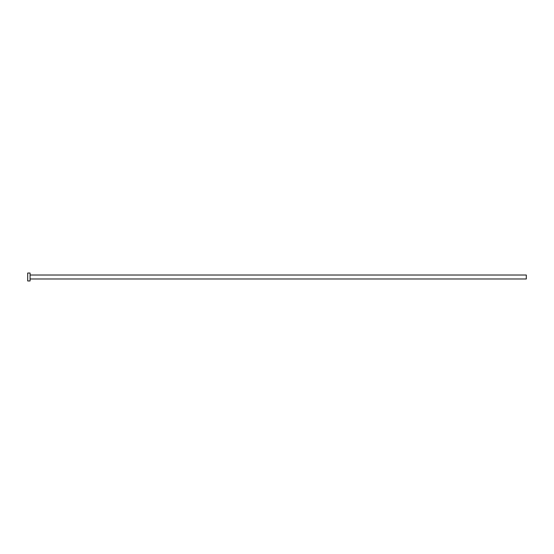 <?xml version="1.0" encoding="UTF-8"?>
<svg xmlns="http://www.w3.org/2000/svg" width="554" height="554" viewBox="0 0 554 554"><rect width="100%" height="100%" fill="white"/><g stroke="black" fill="none" stroke-linecap="round" stroke-linejoin="round"><path stroke-width="0.83" d="M30.075 275.019L526.3 275.019L526.3 278.981L30.075 278.981M30.075 277L30.075 280.954L27.7 280.954L27.7 273.046L30.075 273.046L30.075 277"/></g></svg>
